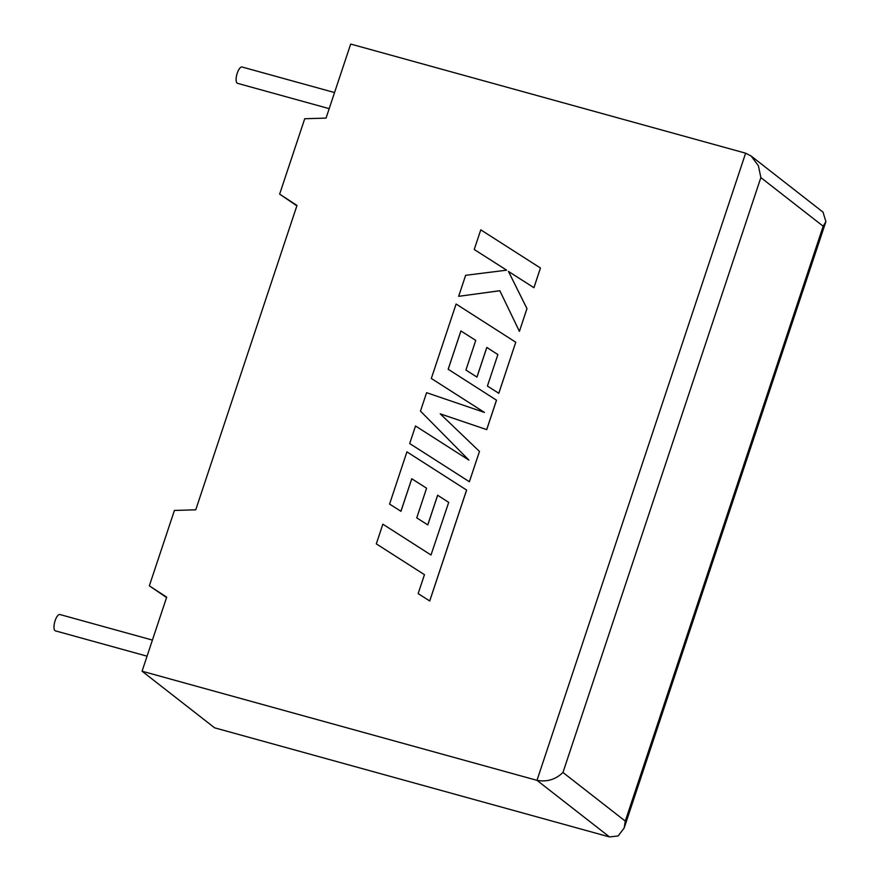 <?xml version="1.0" encoding="UTF-8"?>
<svg xmlns="http://www.w3.org/2000/svg" width="881" height="881" viewBox="0 0 881 881"><rect width="100%" height="100%" fill="white"/><g stroke="black" fill="none" stroke-linecap="round" stroke-linejoin="round"><path stroke-width="1.32" d="M152.413 640.08L59.897 614.52A8.469 2.984 105.4 0 0 55.107 620.709A8.469 2.984 105.4 0 0 55.382 630.851L147.061 656.18M329.197 108.66L237.518 83.332A8.469 2.984 -74.6 0 1 237.242 73.189A8.469 2.984 -74.6 0 1 242.022 67L334.549 92.56M142.061 671.212L214.601 727.816L609.542 836.95L618.143 835.959L624.177 827.986L625.279 821.103L823.173 226.219L760.854 177.588L758.42 165.771L751.152 156.047L745.623 153.184L350.682 44.05L326.047 118.109L304.727 118.737L279.64 194.128L296.996 205.438L195.747 509.813L174.416 510.44L149.341 585.832L166.696 597.142L142.061 671.212L536.992 780.346L745.623 153.184M296.864 205.846L279.64 194.128M166.564 597.549L149.341 585.832M751.152 156.047L823.019 212.134L825.893 221.616L823.173 226.219M760.854 177.588L562.959 772.472C555.658 779.52 547.002 782.152 536.992 780.346L609.542 836.95M448.704 502.379L431.007 554.997L382.85 524.184L376.308 543.874L424.466 574.676L418.167 593.596L429.73 600.985L466.622 490.067L406.912 451.854L389.578 504.086L400.954 511.299L411.779 478.768L426.58 488.206L416.757 517.874L427.792 524.911L437.659 495.254L448.704 502.379L437.626 495.232L427.759 524.889L416.724 517.852M376.308 543.874L424.466 574.676M418.167 593.596L429.73 600.985M429.697 600.963L466.589 490.045M389.556 504.053L400.954 511.299M400.921 511.277L411.746 478.746L426.58 488.206M465.895 370.042L476.929 377.079L486.797 347.422L497.886 354.569L487.413 386.054L498.778 393.278L515.759 342.224L456.094 304.033L431.327 378.467L484.473 412.44L426.602 392.684L420.468 411.097L468.912 460.113L415.524 425.986L409.687 443.539L469.397 481.742L479.473 451.446L440.258 413.872L486.73 429.62L496.521 400.194L448.165 369.249L460.906 330.948L475.751 340.396L465.917 370.075L476.962 377.101L486.83 347.444L497.875 354.58M469.364 481.72L479.473 451.446M479.44 451.413L440.258 413.872M440.236 413.85L486.73 429.62M486.697 429.587L496.488 400.161M448.198 369.271L460.939 330.97M460.906 330.948L475.751 340.396M487.413 386.054L498.811 393.3L515.759 342.224M431.327 378.467L484.451 412.429M409.687 443.539L469.397 481.742M458.66 296.324L499.824 290.719L519.416 331.366L526.948 308.603L508.447 271.425L533.908 287.68L540.449 268.011L480.773 229.842L474.231 249.488L506.641 270.181L465.653 275.301L458.66 296.324L499.835 290.741M540.449 268.011L533.941 287.713L508.48 271.447L526.981 308.625L519.416 331.366M474.231 249.488L506.652 270.181M562.959 772.472L625.279 821.103M825.893 221.616L624.177 827.986"/></g></svg>
